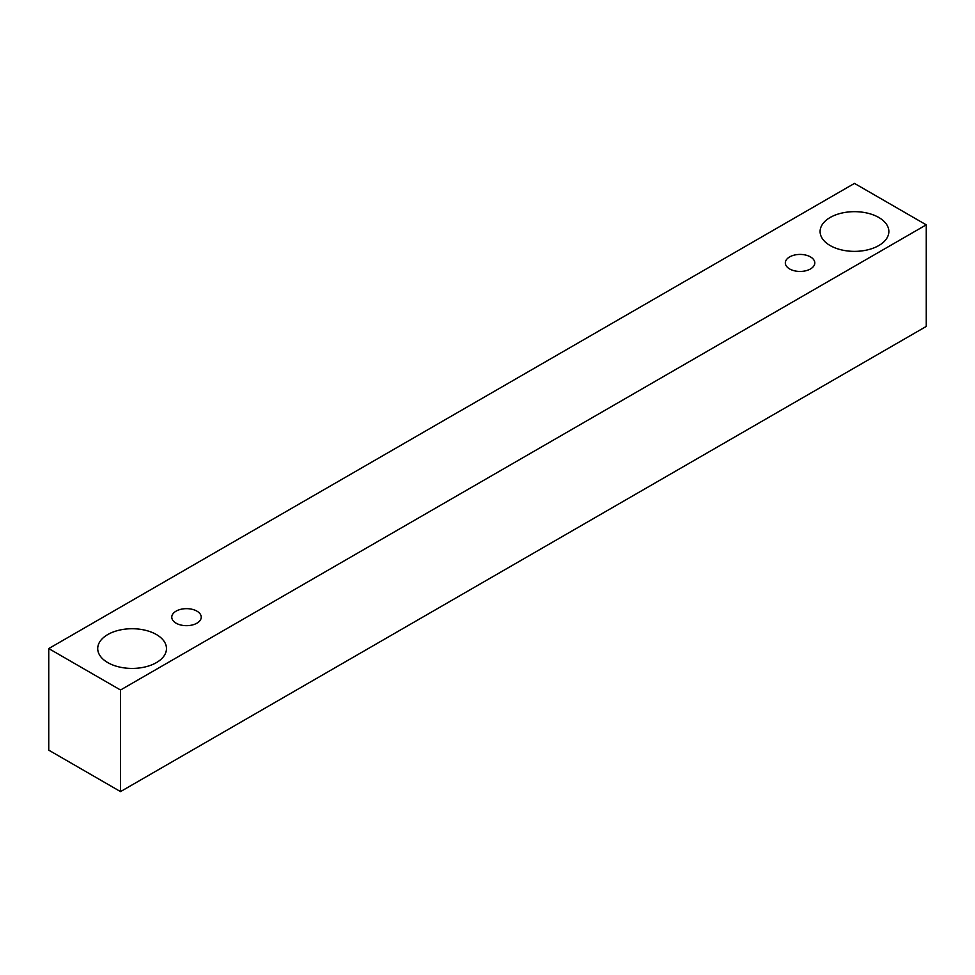 <?xml version="1.0" encoding="UTF-8"?>
<svg xmlns="http://www.w3.org/2000/svg" width="975" height="975" viewBox="0 0 975 975"><rect width="100%" height="100%" fill="white"/><g stroke="black" fill="none" stroke-linecap="round" stroke-linejoin="round"><path stroke-width="1.46" d="M789.652 256.913A14.735 8.507 180 0 1 805.703 255.072A14.735 8.507 180 0 1 814.795 262.933A14.735 8.507 180 0 1 800.061 271.44A14.735 8.507 180 0 1 785.326 262.933A14.735 8.507 180 0 1 789.652 256.913M120.522 791.602L926.25 326.43L926.25 224.835L854.478 183.397L48.75 648.57L120.522 690.007L120.522 791.602L48.75 750.165L48.75 648.57M830.164 217.486A34.381 19.853 180 0 1 867.628 213.172A34.381 19.853 180 0 1 888.859 231.514A34.381 19.853 180 0 1 854.478 251.367A34.381 19.853 180 0 1 820.097 231.514A34.381 19.853 180 0 1 830.164 217.486M107.786 634.542A34.381 19.853 180 0 1 145.263 630.24A34.381 19.853 180 0 1 166.481 648.57A34.381 19.853 180 0 1 132.1 668.423A34.381 19.853 180 0 1 97.719 648.57A34.381 19.853 180 0 1 107.786 634.542M176.097 611.142A14.735 8.507 180 0 1 192.148 609.302A14.735 8.507 180 0 1 201.24 617.163A14.735 8.507 180 0 1 186.505 625.67A14.735 8.507 180 0 1 171.771 617.163A14.735 8.507 180 0 1 176.097 611.142M120.522 690.007L926.25 224.835"/></g></svg>
